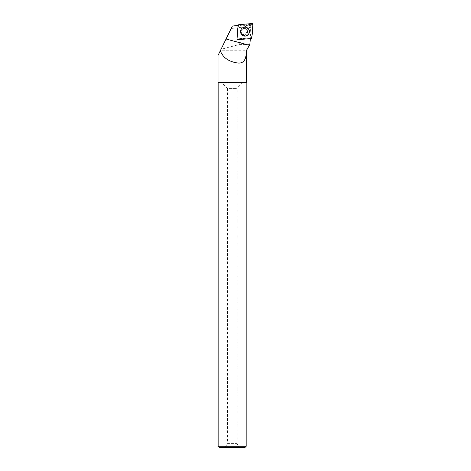 <?xml version="1.0" encoding="UTF-8"?>
<svg xmlns="http://www.w3.org/2000/svg" width="471" height="471" viewBox="0 0 471 471"><rect width="100%" height="100%" fill="white"/><g stroke="black" fill="none" stroke-linecap="round" stroke-linejoin="round"><path stroke-width="0.35" stroke-dasharray="2.35 1.77" d="M246.557 29.367A3.273 3.25 85 0 0 241.028 31.963A3.273 3.25 85 0 0 247.316 32.799A3.273 3.25 85 0 0 246.557 29.367M250.236 37.921L236.937 38.799L238.073 25.628L251.326 24.292L250.236 37.921L251.002 38.545M249.836 44.61L239.056 44.61L221.029 49.29L220.316 50.75L246.292 50.75M218.026 82.602L246.292 82.602M218.026 55.425L220.316 50.75M238.073 25.628L236.942 38.781L237.89 39.623L250.372 38.598M237.89 39.623A0.86 0.854 -95 0 1 236.966 38.687L236.948 38.687A0.353 0.347 -95 0 1 236.948 38.675A0.353 0.347 -95 0 0 237.325 39.052L249.718 37.968L250.755 25.905L250.419 25.84L239.056 44.61M232.391 26.052L221.029 49.29M231.214 28.46C239.274 27.765 245.426 26.776 249.671 25.499L250.419 25.84M250.378 38.534L249.718 37.968M246.174 446.278L218.144 446.278M245.008 447.45L219.315 447.45M218.144 82.602L246.174 82.602L218.144 82.602M225.144 447.45L239.174 447.45L225.144 447.45L227.481 443.399L236.836 443.399L227.481 443.399L227.481 88.377L236.836 88.377L227.481 88.377L221.706 82.602L242.618 82.602L221.706 82.602M247.51 31.681A3.273 3.25 85 0 0 243.978 28.419A3.273 3.25 85 0 0 241.028 31.963A3.273 3.25 85 0 0 244.549 34.942A3.273 3.25 85 0 0 247.51 31.681M238.02 26.182L249.989 25.134L250.755 25.905M237.319 39.158L236.942 38.781L237.325 39.052M242.883 35.584L241.717 34.742C239.892 32.705 240.022 30.509 242.118 28.154A4.41 4.369 -95 0 1 248.347 34.224A4.41 4.369 -95 0 1 241.717 34.742A4.41 4.369 -95 0 1 242.118 28.154L242.224 28.072A4.457 4.422 85 0 0 242.853 35.572M240.416 31.634A4.386 4.351 85 0 0 242.73 35.508A4.386 4.351 85 0 0 249.118 31.634A4.386 4.351 85 0 0 242.088 28.178A4.386 4.351 85 0 0 240.416 31.634M249.989 25.134L249.671 25.499M237.967 39.682L237.201 39.064M251.591 24.557L252.974 24.557M251.838 37.698L250.454 37.704M238.291 25.434L238.938 24.692M251.973 23.55L251.326 24.292M241.776 34.618A4.221 4.186 85 0 0 248.782 32.734A4.221 4.186 85 0 0 243.648 27.559A4.221 4.186 85 0 0 241.776 34.618M242.035 33.989A3.273 3.25 -95 0 1 244.049 28.413A3.273 3.25 -95 0 1 247.387 32.793A3.273 3.25 -95 0 1 242.035 33.989M247.581 31.675A3.273 3.25 85 0 0 244.049 28.413A3.273 3.25 85 0 0 241.099 31.957A3.273 3.25 85 0 0 244.62 34.936A3.273 3.25 85 0 0 247.581 31.675M242.088 34C240.457 31.404 241.105 29.543 244.049 28.413C242.165 28.737 241.199 29.908 241.14 31.928C241.529 33.93 242.683 34.936 244.62 34.936L242.088 34M242.618 82.602L236.836 88.377L236.836 443.399L239.174 447.45"/><path stroke-width="0.71" d="M237.967 39.682L251.002 38.545A0.93 0.918 85 0 0 251.838 37.698L252.974 24.557A0.93 0.918 85 0 0 251.973 23.55L238.938 24.692A0.93 0.918 85 0 0 238.096 25.534L236.966 38.675A0.93 0.918 85 0 0 237.967 39.682M248.123 28.443A4.498 4.457 85 0 0 242.224 28.072A4.498 4.457 85 0 0 242.883 35.584A4.498 4.457 85 0 0 248.123 28.443M246.292 50.75L246.221 50.75C246.492 58.151 244.431 64.515 236.436 62.778C228.258 61.377 222.883 57.374 220.304 50.768L218.026 55.425L218.026 82.602L246.292 82.602L246.292 50.75L249.836 44.61L250.213 40.329L249.836 44.61L249.424 45.328L226.051 39.016L232.391 26.052L238.114 25.416M246.221 50.75L249.424 45.328M250.372 38.598L250.213 40.329M236.966 38.687L238.096 25.534M220.304 50.768L226.051 39.016M218.144 446.278L246.174 446.278L245.008 447.45L219.315 447.45L218.144 446.278L218.144 82.602M242.853 35.572A4.457 4.422 85 0 0 247.981 28.425A4.457 4.422 85 0 0 242.2 28.089M238.938 24.692C236.86 28.478 237.837 34.153 236.966 38.675L237.973 39.682L250.996 38.545C253.08 34.754 252.097 29.084 252.968 24.563L251.967 23.55L238.938 24.692M246.174 82.602L246.174 446.278"/></g></svg>
